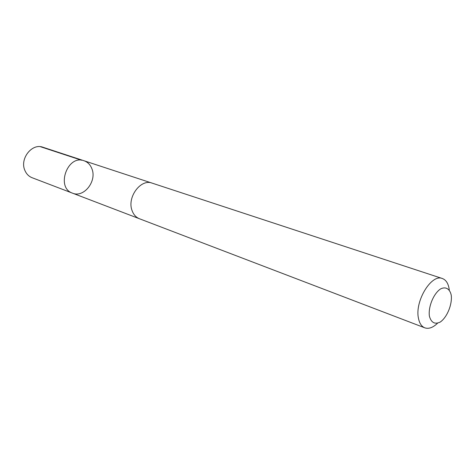 <?xml version="1.0" encoding="UTF-8"?>
<svg xmlns="http://www.w3.org/2000/svg" width="475" height="475" viewBox="0 0 475 475"><rect width="100%" height="100%" fill="white"/><g stroke="black" fill="none" stroke-linecap="round" stroke-linejoin="round"><path stroke-width="0.71" d="M91.901 168.768C97.126 181.171 83.796 198.128 72.491 193.153C55.623 187.726 67.492 154.316 84.004 160.746C87.709 162.058 90.339 164.73 91.901 168.768M42.91 147.238C31.985 142.904 19.475 158.882 24.914 170.477C26.434 173.998 28.821 176.409 32.086 177.715L72.491 193.153C55.623 187.726 67.492 154.316 84.004 160.746L42.91 147.238M449.285 290.005C448.519 283.795 446.203 279.959 442.338 278.51L152.131 183.13C140.701 178.493 126.748 197.481 132.115 210.686C133.6 214.7 136.052 217.39 139.472 218.761L424.81 327.839C428.729 329.145 432.945 327.637 437.457 323.303M442.338 278.51C431.484 273.659 414.699 301.091 418.422 318.084C419.407 323.249 421.533 326.503 424.81 327.839M429.388 316.148C431.199 322.685 434.821 324.651 440.254 322.044C447.106 317.288 452.348 304.511 451.25 295.272C449.926 288.889 445.758 286.324 440.604 288.913C433.598 293.491 428.106 306.808 429.388 316.148M81.516 160.223L40.482 146.716M151.662 182.988L84.004 160.746M139.021 218.577L72.491 193.153"/></g></svg>

